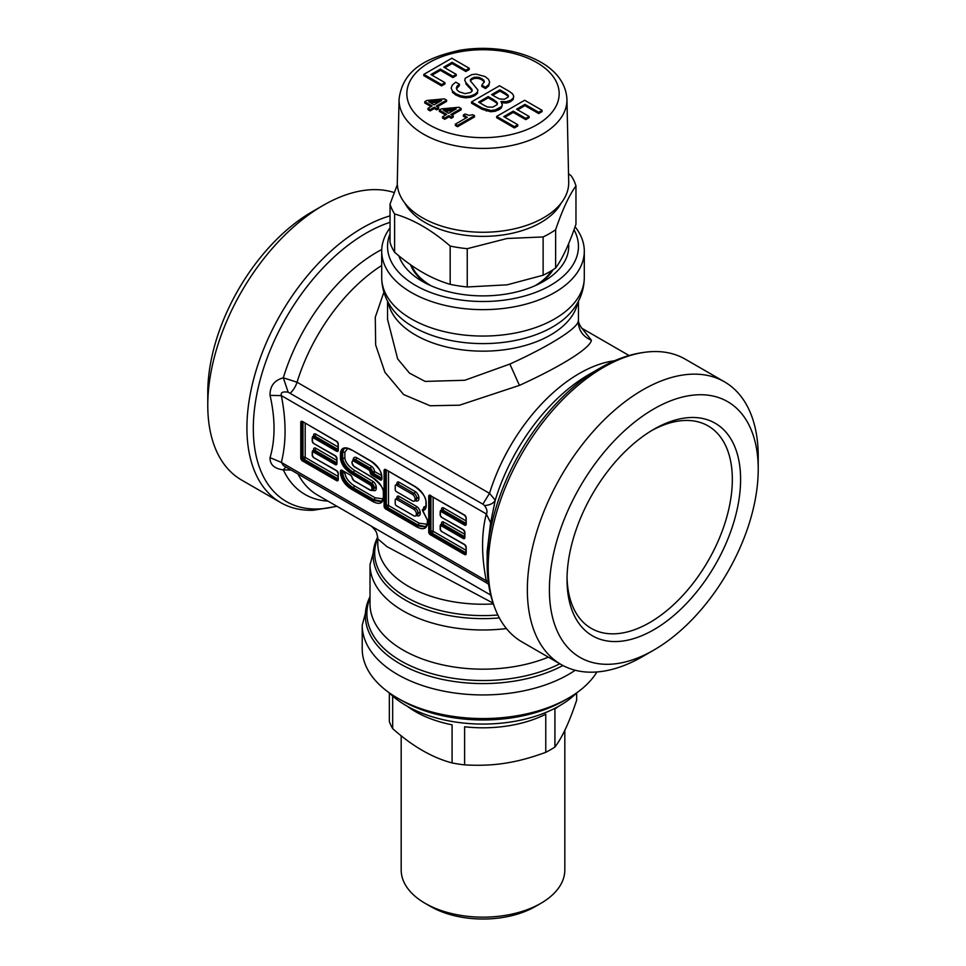 <?xml version="1.0" encoding="UTF-8"?>
<svg xmlns="http://www.w3.org/2000/svg" width="966" height="966" viewBox="0 0 966 966"><rect width="100%" height="100%" fill="white"/><g stroke="black" fill="none" stroke-linecap="round" stroke-linejoin="round"><path stroke-width="1.45" d="M651.724 430.558A116.886 67.487 -60 0 1 708.126 425.921A116.886 67.487 -60 0 1 726.046 519.575A116.886 67.487 -60 0 1 649.683 622.587A116.886 67.487 -60 0 1 591.24 628.371A116.886 67.487 -60 0 1 567.054 577.209M336.953 506.305L313.612 510.229A163.254 94.257 -60 0 1 307.007 510.181A163.254 94.257 -60 0 1 280.732 502.634L241.585 480.042A163.254 94.257 -60 0 1 207.775 405.297L207.775 392.582A147.665 85.262 -60 0 1 312.187 211.723L323.212 205.36A163.254 94.257 -60 0 1 394.2 192.56M207.775 405.297A163.254 94.257 -60 0 1 323.212 205.36L312.187 211.723M280.732 502.634A163.254 94.257 -60 0 1 255.7 371.825A163.254 94.257 -60 0 1 362.347 227.964A163.254 94.257 -60 0 1 390.035 215.865M564.277 700.519L568.406 698.14L564.277 700.519A114.942 66.364 180 0 1 401.723 700.519L397.594 698.14A120.786 69.733 0 0 0 517.003 715.746A120.786 69.733 0 0 0 568.406 698.14L568.406 698.14A120.786 69.733 0 0 0 596.94 671.974M575.193 670.247A120.786 69.733 180 0 1 517.003 692.115A120.786 69.733 180 0 1 362.214 625.195L362.214 648.826A120.786 69.733 0 0 0 397.594 698.14M285.791 466.952L283.316 469.862C274.235 468.643 269.828 464.574 270.057 457.63C275.358 439.554 275.358 418.809 270.057 395.396C269.816 386.219 274.235 380.35 283.316 377.803A144.019 83.148 -60 0 1 381.739 249.542M370.087 525.432L458.065 576.231M297.999 474.004A138.319 79.852 -60 0 0 317.609 495.135L370.183 525.492C372.465 526.712 376.003 531.119 375.472 530.865C376.366 531.457 377.151 534.113 377.803 538.835L386.883 546.599L493.034 603.098M582.112 328.464L591.397 340.237C590.202 348.545 558.94 367.394 519.43 385.386L459.526 405.189L430.136 405.756L403.655 394.563L384.927 372.284L375.665 345.019L375.279 317.246L383.888 292.179M582.438 328.754C584.007 330.964 577.777 323.96 578.453 319.71L578.236 321.231C577.306 328.887 547.239 347.084 509.879 364.061L464.779 380.266L425.112 381.413L409.524 373.154L397.642 358.893L387.547 319.348M270.057 457.63L281.335 462.412L486.296 580.747L486.526 582.848L283.533 465.648L281.335 462.412C286.298 443.008 286.298 420.729 281.335 395.601L486.296 513.936L490.607 522.739L487.13 551.55L487.13 563.528A159.499 92.084 120 0 1 599.91 368.179L588.97 374.506A144.019 83.148 120 0 0 495.256 500.171C493.626 503.31 490.052 505.109 484.534 505.58C487.081 509.275 487.661 512.065 486.296 513.936C481.346 533.341 481.346 555.619 486.296 580.747L488.228 581.484M484.534 505.58L482.879 504.167L489.508 493.336L495.256 500.171L490.607 522.727M724.415 381.787L685.268 359.183A163.254 94.257 -60 0 0 658.993 351.636A163.254 94.257 120 0 0 652.388 351.6A163.254 94.257 120 0 0 603.653 367.273A163.254 94.257 120 0 0 498.999 617.262A163.254 94.257 120 0 0 522.026 641.943L561.161 664.548A163.254 94.257 -60 0 1 536.142 533.727A163.254 94.257 -60 0 1 642.788 389.878A163.254 94.257 -60 0 1 724.415 381.787A163.254 94.257 -60 0 1 758.225 456.52L758.225 469.247A147.665 85.262 -60 0 1 653.813 650.094L642.788 656.457A163.254 94.257 -60 0 1 561.161 664.548M575.072 226.781A101.297 58.491 180 0 1 584.297 251.172A101.297 58.491 180 0 1 554.629 292.529A101.297 58.491 180 0 1 511.521 307.285A101.297 58.491 180 0 1 381.703 251.172A101.297 58.491 180 0 1 390.035 227.928M574.009 229.775A95.453 55.11 180 0 1 550.499 285.368A95.453 55.11 180 0 1 436.632 294.57A95.453 55.11 180 0 1 390.035 233.881M396.326 499.217A1.558 0.906 60 0 0 395.553 499.132A1.558 0.906 60 0 0 395.227 499.845L395.227 503.793A1.558 0.906 60 0 0 396.326 505.701L413.738 515.759A3.743 2.161 -120 0 0 415.609 515.941A3.743 2.161 -120 0 0 416.382 514.226L416.382 513.852A3.743 2.161 -120 0 0 413.738 509.263L396.326 499.217L397.98 498.263A1.558 0.906 -120 0 0 397.195 498.178L397.328 498.263M414.281 501.052A3.743 2.161 -120 0 0 415.066 499.337L416.708 498.384A3.743 2.161 -120 0 1 415.935 500.098L414.281 501.052A3.743 2.161 -120 0 1 412.422 500.871L396.326 491.573A1.558 0.906 -120 0 1 395.227 489.665L395.227 485.729A1.558 0.906 -120 0 1 395.553 485.017L397.195 484.051A1.558 0.906 60 0 1 397.98 484.135L414.064 493.421A1.558 0.906 120 0 0 415.175 491.513A5.301 3.055 -120 0 1 418.918 498.009L418.918 498.384A5.301 3.055 -120 0 1 415.175 500.545L415.163 500.545M415.066 498.963A3.743 2.161 -120 0 0 412.422 494.375L414.064 493.421A3.743 2.161 -120 0 1 416.708 498.009A1.558 0.906 180 0 1 418.918 498.009M395.553 485.017A1.558 0.906 -120 0 1 396.326 485.089L412.422 494.375M568.6 243.794A85.72 49.483 180 0 1 543.616 281.396L543.616 281.396A85.72 49.483 180 0 1 422.384 281.396A85.72 49.483 180 0 1 398.849 255.797M642.788 656.457L653.813 650.094A147.665 85.262 -60 0 1 549.4 589.815A147.665 85.262 -60 0 1 653.813 408.956A147.665 85.262 -60 0 1 758.225 469.247M426.827 283.775A74.032 42.745 180 0 1 410.562 264.744M553.071 269.719A74.032 42.745 180 0 1 539.173 283.775M482.879 504.167L288.182 392.22L283.316 377.803L297.045 382.222L489.508 493.336A138.319 79.852 -60 0 1 614.593 360.753M270.057 395.396L281.335 395.601C280.514 392.462 282.796 391.339 288.182 392.22M327.945 501.1A144.019 83.148 -60 0 1 283.316 469.862L291.056 469.995M653.813 629.735A122.73 70.856 -60 0 1 567.03 579.636A122.73 70.856 -60 0 1 653.813 429.315L653.813 429.315A122.73 70.856 -60 0 1 740.596 479.426A122.73 70.856 -60 0 1 653.813 629.735M431.09 285.779A73.247 42.287 180 0 1 411.649 265.505M551.731 270.565A73.247 42.287 180 0 1 534.91 285.779M555.631 229.727A94.294 54.434 180 0 1 543.121 236.948L507.138 238.481L467.242 248.685A94.294 54.434 180 0 1 450.168 246.04C431.645 229.993 413.134 219.306 394.611 213.969A94.294 54.434 180 0 1 390.035 204.116L390.035 242.394A94.294 54.434 0 0 0 394.611 252.259C413.134 268.294 431.645 278.993 450.168 284.33A94.294 54.434 0 0 0 467.242 286.974L507.138 284.825L543.121 275.225A94.294 54.434 0 0 0 555.631 268.017C562.405 258.767 569.179 244.156 575.965 224.197L575.965 185.919C569.179 195.156 562.405 209.767 555.631 229.727L555.631 268.017M467.242 248.685L467.242 286.974M450.168 246.04L450.168 284.33M394.611 213.969L394.611 252.259M390.035 204.116L397.34 184.663M543.121 236.948L543.121 275.225M568.527 173.651L571.389 176.054A94.294 54.434 180 0 1 575.965 185.919M561.186 203.053A81.82 47.237 180 0 1 506.039 234.46A81.82 47.237 180 0 1 404.814 203.053M441.559 84.61L441.559 85.889L423.82 75.638L423.82 74.37L441.559 84.61L444.952 82.653L430.921 74.551L440.399 69.081L452.897 76.302L456.242 74.37L443.744 67.149L452.136 62.307L465.841 70.228L469.235 68.272L451.81 58.214L423.82 74.37M441.559 85.889L444.952 83.933L444.952 82.653M444.843 67.789L452.136 63.575L465.841 71.496L469.235 69.54L469.235 68.272M432.019 75.191L440.399 70.361L440.399 69.081M440.399 70.361L452.897 77.57L452.897 76.302M452.897 77.57L456.242 75.638L456.242 74.37M452.136 63.575L452.136 62.307M465.841 71.496L465.841 70.228M456.58 88.727L459.43 85.539L459.43 84.259L455.759 82.146L452.293 85.08L451.158 88.063L452.378 90.949L455.88 93.762L460.685 95.791L465.564 96.564L470.321 96.093L474.717 94.39L477.421 92.132L477.868 89.923L470.357 80.842L470.478 79.417L474.318 77.208L479.281 77.425L483.676 80.045L484.352 81.699L481.817 85.177L485.487 87.29L488.711 84.682L489.641 81.965L488.434 79.212L485.004 76.531L476.25 74.141L471.819 74.599L465.286 78.234L464.755 80.311L465.805 82.496L471.976 89.367L472.181 90.973L470.599 92.482L465.117 93.654L459.43 91.903L457.135 90.067L456.326 88.111L457.087 86.131L459.43 84.259M457.087 87.399L457.087 86.131M452.378 90.949L451.158 88.063M452.378 92.217L455.88 95.042L455.88 93.762M455.88 95.042L460.685 97.059L460.685 95.791M460.685 97.059L465.564 97.832L465.564 96.564M465.564 97.832L470.321 97.373L470.321 96.093M470.321 97.373L474.717 95.67L474.717 94.39M474.717 95.67L477.421 93.412L477.421 92.132M477.421 93.412L477.868 89.923M470.454 80.987L470.478 79.417M470.478 80.697L472.132 79.321L472.132 78.053M472.132 79.321L474.318 78.487L474.318 77.208M474.318 78.487L476.733 78.294L476.733 77.026M476.733 78.294L479.281 78.693L479.281 77.425M479.281 78.693L481.817 79.792L481.817 78.512M481.817 79.792L483.676 81.325L483.676 80.045M483.676 81.325L484.111 82.376M485.487 87.29L485.487 88.57L481.817 86.445L481.817 85.177M485.487 88.57L485.572 87.242M485.572 88.522L488.711 85.962L488.711 84.682M488.711 85.962L489.641 81.965M465.805 82.496L464.755 80.311M465.805 83.764L468.063 86.288L468.063 85.008M468.063 86.288L470.406 88.703L470.406 87.435M470.406 88.703L471.976 90.635L471.976 89.367M501.922 102.794L506.172 103.024L506.172 101.756L510.652 100.283L513.151 98.242L513.755 96.069L512.548 93.835L509.48 91.504L499.519 85.757L471.529 101.913L482.058 107.999L490.813 110.486L495.172 109.979L501.342 106.695L502.344 104.992L501.016 101.478L506.172 101.756M506.172 103.024L508.478 102.541L508.478 101.261M497.104 97.771L491.622 94.608L499.881 89.826L505.689 93.183L508.442 95.888L508.116 97.143L504.361 99.257L499.639 98.955L497.104 97.771M484.968 105.801L478.593 102.13L488.228 96.564L494.242 100.029L497.466 103.193L497.104 104.666L492.793 107.154L487.625 107.021L484.968 105.801M471.529 101.913L471.529 103.193L482.058 109.267L490.813 111.754L495.172 111.247L499.325 109.544L501.342 107.963L502.344 104.992M508.478 102.541L510.652 101.563L510.652 100.283M510.652 101.563L513.151 99.51L513.151 98.242M513.151 99.51L513.755 96.069M482.058 109.267L482.058 107.999M486.369 111.102L486.369 109.834M490.813 111.754L490.813 110.486M495.172 111.247L495.172 109.979M499.325 109.544L499.325 108.277M501.342 107.963L501.342 106.695M492.72 95.236L499.881 91.106L499.881 89.826M499.881 91.106L505.689 94.451L505.689 93.183M505.689 94.451L507.633 95.851L507.633 94.583M507.633 95.851L508.201 96.781M479.691 102.758L488.228 97.832L488.228 96.564M488.228 97.832L494.242 101.297L494.242 100.029M494.242 101.297L496.5 102.927L496.5 101.659M496.5 102.927L497.236 104.111M514.407 126.667L514.407 127.947L496.657 117.695L496.657 116.427L514.407 126.667L517.788 124.711L503.757 116.608L513.236 111.138L525.745 118.359L529.09 116.427L516.581 109.206L524.973 104.364L538.69 112.273L542.071 110.317L524.647 100.259L496.657 116.427M514.407 127.947L517.788 125.991L517.788 124.711M517.691 109.846L524.973 105.632L538.69 113.553L542.071 111.597L542.071 110.317M504.856 117.248L513.236 112.406L513.236 111.138M513.236 112.406L525.745 119.627L525.745 118.359M525.745 119.627L529.09 117.695L529.09 116.427M524.973 105.632L524.973 104.364M538.69 113.553L538.69 112.273M430.16 109.617L430.16 110.897L427.986 109.641L427.986 108.361L430.16 109.617L434.326 107.214L436.717 108.603L438.649 107.48L436.258 106.103L446.594 100.138L444.384 98.858L426.887 100.464L424.762 101.696L432.14 105.958L427.986 108.361M430.16 110.897L434.326 108.494L434.326 107.214M428.735 101.756L441.607 100.5L434.084 104.847L428.735 101.756M431.041 106.598L424.762 102.976L424.762 101.696M434.326 108.494L436.717 109.87L436.717 108.603M436.717 109.87L438.649 108.76L438.649 107.48M437.356 106.731L446.594 101.406L446.594 100.138M430.619 102.843L438.95 102.034M444.734 118.033L444.734 119.301L442.549 118.045L442.549 116.777L444.734 118.033L448.888 115.63L451.291 117.007L453.223 115.896L450.832 114.507L461.156 108.542L458.959 107.274L441.462 108.88L439.337 110.112L446.715 114.374L442.549 116.777M444.734 119.301L448.888 116.898L448.888 115.63M443.297 110.16L456.169 108.904L448.647 113.251L443.297 110.16M445.616 115.002L439.337 111.38L439.337 110.112M448.888 116.898L451.291 118.287L451.291 117.007M451.291 118.287L453.223 117.164L453.223 115.896M451.931 115.147L461.156 109.822L461.156 108.542M445.181 111.259L453.525 110.438M457.558 125.435L457.558 126.715L455.348 125.435L455.348 124.167L457.558 125.435L474.475 115.666L472.821 114.725L469.053 115.389L465.105 114.012L463.39 115.002L467.303 117.26L455.348 124.167M457.558 126.715L474.475 116.946L474.475 115.666M466.204 117.9L463.39 116.27L463.39 115.002M568.708 182.163A85.72 49.483 180 0 1 507.138 230.258A85.72 49.483 180 0 1 397.292 182.163L399.055 99.353A83.945 48.469 180 0 0 506.631 146.458A83.945 48.469 180 0 0 566.945 99.353L568.708 182.163M545.766 714.212A95.453 55.11 180 0 1 509.879 725.575A95.453 55.11 180 0 1 464.61 726.77L464.61 764.879C480.271 765.772 494.459 765.108 507.138 762.874C518.657 761.051 531.529 757.537 545.766 752.321L545.766 714.212M558.686 706.267A95.453 55.11 180 0 1 554.919 708.923L554.919 747.032A95.453 55.11 180 0 1 545.766 752.321M576.666 692.936L576.666 700.181C569.421 722 562.176 737.613 554.919 747.032M389.334 692.936L389.334 721.421A95.453 55.11 180 0 0 392.679 728.642C412.482 746.271 432.285 757.706 452.088 762.935L452.088 724.826A95.453 55.11 180 0 1 407.314 706.267M392.679 696.063L392.679 728.642M464.61 764.879A95.453 55.11 180 0 1 452.088 762.935M389.032 692.646A108.313 62.536 -0 0 0 513.489 721.542A108.313 62.536 -0 0 0 576.968 692.646M564.82 730.26L564.82 869.931A81.82 47.237 180 0 1 540.851 903.331A81.82 47.237 180 0 1 506.039 915.249A81.82 47.237 180 0 1 425.149 903.331A81.82 47.237 180 0 1 401.18 869.931L401.18 735.742M540.851 903.331L535.345 906.506A74.032 42.745 180 0 1 503.841 917.302A74.032 42.745 180 0 1 430.655 906.506L425.149 903.331M336.639 506.124A159.499 92.084 -60 0 1 312.018 508.913A159.499 92.084 -60 0 1 260.422 378.913A159.499 92.084 -60 0 1 390.035 222.325M562.9 665.514A117.647 67.922 0 0 1 516.122 680.837A117.647 67.922 180 0 1 399.936 663.751A117.647 67.922 180 0 1 370.014 596.722M559.821 663.763A116.125 67.04 180 0 1 515.687 677.818A116.125 67.04 180 0 1 370.014 598.026M497.864 615.004A108.325 62.548 180 0 1 377.791 538.159M493.312 603.943A105.197 60.737 180 0 1 377.803 543.508L377.803 538.835M506.425 628.564A112.986 65.229 180 0 1 370.014 564.748L377.658 536.855M499.362 617.926A109.858 63.43 180 0 1 377.694 537.144M591.397 340.237C582.872 336.603 578.489 330.263 578.236 321.231M519.43 385.386L509.879 364.061M577.849 302.286A95.453 55.11 180 0 1 509.879 348.931A95.453 55.11 180 0 1 388.151 302.286M584.297 277.568A101.297 58.491 180 0 1 511.521 333.693A101.297 58.491 180 0 1 381.703 277.568C381.872 289.112 385.458 299.593 392.462 309.035A98.375 56.801 180 0 0 510.7 341.312A98.375 56.801 180 0 0 573.538 309.035C580.542 299.593 584.128 289.112 584.297 277.568L584.297 251.172M422.83 510.7L427.515 520.276L427.515 523.705C426.537 529.151 422.83 530.141 416.382 526.699L385.748 509.01L387.402 507.416A1.558 0.906 60 0 1 386.303 505.508A1.558 0.906 0 0 1 388.501 505.508L419.135 523.198L427.226 524.248M424.955 508.684L423.808 508.816A2.343 1.352 -120 0 1 424.642 506.715L422.553 510.446C424.883 510.41 426.103 508.853 426.187 505.761L426.163 501.704M424.46 509.07L422.553 509.855M433.13 497.188L433.13 531.276L465.962 550.234M430.933 495.908L430.933 531.276A1.558 0.906 180 0 1 433.13 531.276A1.558 0.906 120 0 1 432.031 533.184L465.962 552.781M441.51 524.14L441.51 523.391A3.115 1.799 -120 0 1 443.708 522.123L464.646 534.198M441.51 510.012L441.51 509.263A3.115 1.799 -120 0 1 443.708 507.995L465.962 520.843M424.642 506.715L425.897 506.438M388.501 471.42L388.501 505.508A1.558 0.906 -60 0 1 387.402 507.416L418.036 525.106L419.135 523.198M416.491 515.433L416.491 515.433A5.301 3.055 -120 0 0 420.234 513.272L420.234 512.898A5.301 3.055 -120 0 0 416.491 506.401L399.079 496.355A3.115 1.799 -120 0 0 396.881 497.623L396.881 498.371M396.881 484.244L396.881 483.495A3.115 1.799 -120 0 1 399.079 482.227L415.175 491.513M399.079 496.355A1.558 0.906 -60 0 1 397.98 498.263L415.392 508.309A1.558 0.906 -60 0 0 416.491 506.401M420.234 513.272A1.558 0.906 0 0 0 418.036 513.272L418.036 512.898A1.558 0.906 180 0 1 420.234 512.898M416.382 513.852L418.036 512.898A3.743 2.161 -120 0 0 415.392 508.309L413.738 509.263M415.609 515.941L417.264 514.987A3.743 2.161 -120 0 0 418.036 513.272L416.382 514.226M347.615 448.514L344.862 452.197L344.862 458.186C345.55 462.497 348.714 466.53 354.365 470.285L372.924 481.442A4.83 2.789 -120 0 1 376.269 487.311L376.269 488.265A4.83 2.789 -120 0 1 372.852 490.245L372.707 490.16M344.113 448.586L342.652 452.197L344.862 452.197M344.862 472.181L344.862 472.809C345.514 477.784 348.678 482.106 354.341 485.789L375.17 497.816L383.26 498.854M353.242 459.864L353.242 459.707A4.83 2.789 -120 0 1 356.659 457.727L371.198 466.131A4.83 2.789 -120 0 1 374.591 471.517L381.618 475.574M305.184 423.313L305.184 457.413L338.028 476.371M313.564 450.265L313.564 449.516A3.115 1.799 -120 0 1 315.773 448.248L336.699 460.335M313.564 436.137L313.564 435.4A3.115 1.799 -120 0 1 315.773 434.12L338.028 446.968M396.326 485.089L397.98 484.135A1.558 0.906 120 0 0 399.079 482.227M418.918 498.384A1.558 0.906 180 0 0 416.708 498.384L415.066 499.337M302.986 422.045L302.986 457.413A1.558 0.906 180 0 1 305.184 457.413A1.558 0.906 -60 0 1 304.085 459.321L338.028 478.907M302.986 457.413A1.558 0.906 -120 0 0 304.085 459.321L302.986 459.961A1.558 0.906 60 0 1 301.887 458.053L302.986 457.413M312.465 441.245L312.465 437.308A1.558 0.906 60 0 1 312.791 436.596A1.558 0.906 60 0 1 313.564 436.668L314.662 436.028L338.028 449.516M313.564 443.165L312.235 441.571L312.235 437.622L313.89 435.956A1.558 0.906 -120 0 1 314.662 436.028A1.558 0.906 120 0 0 315.773 434.12M312.465 455.372L312.465 451.436A1.558 0.906 60 0 1 312.791 450.711A1.558 0.906 60 0 1 313.564 450.796L314.662 450.156L336.699 462.883M313.564 457.28L312.235 455.698L312.235 451.75L313.89 450.084A1.558 0.906 -120 0 1 314.662 450.156A1.558 0.906 120 0 0 315.773 448.248M356.659 457.727A1.558 0.906 120 0 1 355.548 459.635L370.099 468.039A3.272 1.884 -120 0 1 372.393 471.686L370.195 472.41A2.343 1.352 -120 0 0 371.838 475.018L373.492 473.425A1.558 0.906 -120 0 1 372.393 471.686L374.591 471.517A1.558 0.906 -60 0 1 373.492 473.425L381.667 478.146M352.131 462.569L352.131 462.243A2.5 1.437 -120 0 1 353.894 461.229L354.45 460.275A3.272 1.884 -120 0 0 352.807 460.118L353.918 459.478A3.272 1.884 -120 0 1 355.548 459.635L354.45 460.275L369 468.667L370.099 468.039A1.558 0.906 120 0 0 371.198 466.131M342.652 470.913L342.652 472.809C343.57 478.907 347.096 483.869 353.242 487.697L374.071 499.724L375.17 497.816M352.059 477.301L352.155 477.784A2.343 1.352 -120 0 0 350.513 475.175L342.109 470.321A2.343 1.352 -120 0 0 340.455 471.287L340.455 473.449C341.433 480.005 345.14 485.294 351.588 489.291L352.131 488.337L372.961 500.364L374.071 499.724L382.053 501.318M340.455 471.287L341.553 471.287L341.553 473.449C342.181 479.136 345.707 484.099 352.131 488.337L353.242 487.697A1.558 0.906 120 0 0 354.341 485.789M340.455 473.449L344.862 472.809M352.131 450.156L351.745 450.192C347.82 448.212 345.079 447.765 343.546 448.852L341.553 452.825L341.553 458.826L342.652 458.186L342.652 452.197L340.455 452.825L340.455 458.826C341.541 464.851 345.248 469.826 351.576 473.763L352.131 472.821L370.69 483.966A3.272 1.884 -120 0 1 372.961 487.951L372.961 488.905L374.071 488.265L374.071 487.311L371.862 487.951L371.862 488.905A2.5 1.437 -120 0 1 370.099 489.919L370.654 490.245A3.272 1.884 -120 0 0 372.284 490.402L373.383 489.762A3.272 1.884 -120 0 0 374.071 488.265A1.558 0.906 180 0 1 376.269 488.265M344.862 458.186L342.652 458.186C343.679 463.728 347.205 468.389 353.242 472.181L371.801 483.338A3.272 1.884 -120 0 1 374.071 487.311A1.558 0.906 180 0 1 376.269 487.311M351.576 473.763L370.135 484.92L371.801 483.338A1.558 0.881 121 0 0 372.924 481.442M340.455 458.826L341.553 458.826C342.181 463.849 345.707 468.51 352.131 472.821L353.242 472.181A1.558 0.881 121 0 0 354.365 470.285M386.303 470.14L386.303 505.508L384.094 506.148A2.343 1.352 -120 0 0 385.748 509.01M386.074 470.007L385.192 470.514L385.192 506.148A1.558 0.906 60 0 0 386.303 508.056L416.938 525.745L418.036 525.106L426.018 526.699M440.411 515.12L440.411 511.171A1.558 0.906 60 0 1 440.725 510.459A1.558 0.906 60 0 1 441.51 510.543L442.609 509.903L465.962 523.391M441.51 517.027L440.182 515.433L440.182 511.497L441.836 509.819A1.558 0.906 -120 0 1 442.609 509.903A1.558 0.906 120 0 0 443.708 507.995M440.411 529.247L440.411 525.299A1.558 0.906 60 0 1 440.725 524.586A1.558 0.906 60 0 1 441.51 524.659L442.609 524.031L464.646 536.746M441.51 531.155L440.182 529.561L440.182 525.613L441.836 523.946A1.558 0.906 -120 0 1 442.609 524.031A1.558 0.906 120 0 0 443.708 522.123M430.933 531.276A1.558 0.906 -120 0 0 432.031 533.184L430.933 533.824A1.558 0.906 60 0 1 429.822 531.916L430.933 531.276M337.074 441.547L302.43 421.466A2.343 1.352 -120 0 0 300.776 422.42L302.756 421.913M300.776 422.42L300.776 458.053L301.887 458.053L301.887 422.42A1.558 0.906 60 0 1 302.201 421.707L302.43 421.466M300.776 458.053A2.343 1.352 -120 0 0 302.43 460.915L302.986 459.961L337.146 479.679L338.028 479.172M338.185 472.857L337.931 479.752A1.558 0.906 60 0 1 337.146 479.679L336.603 480.633A2.343 1.352 -120 0 0 338.245 479.679L338.245 479.039M312.465 452.064L313.564 450.796L335.83 463.644L336.699 463.137M336.856 457.969L336.603 463.728A1.558 0.906 60 0 1 335.83 463.644L335.274 464.598A2.343 1.352 -120 0 0 336.929 463.644L336.929 463.016M312.465 437.936L313.564 436.668L337.146 450.289L338.028 449.782M338.185 443.454L337.931 450.361A1.558 0.906 60 0 1 337.146 450.289L336.603 451.243A2.343 1.352 -120 0 0 338.245 450.289L338.245 449.649M354.45 480.887L370.256 490.281L372.284 490.402A3.272 1.884 -120 0 0 372.961 488.905L371.862 488.905M342.652 470.647L341.879 470.563A1.558 0.906 60 0 0 341.553 471.287L342.435 470.78M383.514 491.706L383.309 498.009L381.558 501.668L372.961 500.364L372.417 501.318L351.588 489.291M371.838 475.018L380.242 479.873A2.343 1.352 -120 0 0 381.884 478.919L381.57 478.991A1.558 0.906 60 0 1 380.785 478.919L372.381 474.065A1.558 0.906 60 0 1 371.294 472.326A3.272 1.884 -120 0 0 369 468.667L368.444 469.633L353.894 461.229M380.242 479.873L381.667 478.411M427.491 519.648L427.286 523.391L425.523 527.05L416.938 525.745L416.382 526.699M424.533 509.034L425.958 505.447L425.958 502.006C426.235 497.611 422.661 492.551 415.223 486.84L385.748 469.561A2.343 1.352 -120 0 0 384.094 470.514L384.094 506.148M384.094 470.514L385.192 470.514A1.558 0.906 60 0 1 385.519 469.802L386.303 469.887M430.933 495.655L430.148 495.57A1.558 0.906 60 0 0 429.822 496.283L428.723 496.283L428.723 531.916L429.822 531.916L429.822 496.283L430.703 495.775M428.723 531.916A2.343 1.352 -120 0 0 430.377 534.778L430.933 533.824L465.093 553.542L465.962 553.047M466.119 546.72L465.866 553.627A1.558 0.906 60 0 1 465.093 553.542L464.537 554.508A2.343 1.352 -120 0 0 466.192 553.542L466.192 552.914M440.411 525.939L441.51 524.659L463.765 537.519L464.646 537.011M464.803 531.831L464.549 537.591A1.558 0.906 60 0 1 463.765 537.519L463.221 538.473A2.343 1.352 -120 0 0 464.875 537.519L464.875 536.879M440.411 511.811L441.51 510.543L465.093 524.152L465.962 523.644M466.119 517.329L465.866 524.236A1.558 0.906 60 0 1 465.093 524.152L464.537 525.106A2.343 1.352 -120 0 0 466.192 524.152L466.192 523.512M302.986 421.78L336.76 441.547L338.245 444.046A2.343 1.352 -120 0 0 336.603 441.184M302.43 460.915L336.603 480.633M338.245 479.679L338.245 473.449A2.343 1.352 -120 0 0 336.603 470.587L337.074 470.937M336.603 470.587L313.177 457.329L336.76 470.937L338.245 473.449M312.465 456.012L313.008 456.966M313.008 451.75L335.274 464.598M336.929 463.644L336.929 458.56A2.343 1.352 -120 0 0 335.274 455.698L335.745 456.049M335.274 455.698L313.177 443.201L335.431 456.049L336.929 458.56M312.465 441.885L313.008 442.839M313.008 437.622L336.603 451.243M338.245 450.289L338.245 444.046M371.862 487.951A2.5 1.437 -120 0 0 370.135 484.92M370.099 489.919L354.063 480.923L350.984 475.538M352.155 477.784A2.5 1.437 -120 0 0 353.894 480.573M350.513 475.175L342.109 470.321M354.389 466.554L372.574 477.735C380.435 484.111 384.021 488.868 383.321 492.008L383.538 498.323C382.572 503.757 378.853 504.759 372.417 501.318M352.131 461.615L351.902 462.883L354.015 466.578L372.429 477.385C378.744 481.322 382.451 486.296 383.538 492.322M352.131 463.197A2.5 1.437 -120 0 0 353.858 466.24M352.807 460.118L352.131 462.243M370.195 472.41A2.5 1.437 -120 0 0 368.444 469.633M381.872 476.129L381.884 478.279M381.884 478.919L381.667 476.431C381.932 472.036 378.358 466.976 370.92 461.265L351.588 449.842L370.763 460.915C377.199 464.912 380.918 470.188 381.884 476.757M340.455 452.825C341.433 447.391 345.14 446.401 351.588 449.842M423.808 508.816L422.71 509.444A0.785 0.785 0 0 0 422.577 510.7L427.515 520.276M385.748 469.561L415.066 486.49C421.502 490.486 425.221 495.763 426.187 502.332M430.377 534.778L464.537 554.508M466.192 553.542L466.192 547.311A2.343 1.352 -120 0 0 464.537 544.45L465.02 544.8M464.537 544.45L441.124 531.191L464.706 544.812L466.192 547.311M440.411 529.875L440.955 530.829M440.955 525.613L463.221 538.473M464.875 537.519L464.875 532.423A2.343 1.352 -120 0 0 463.221 529.561L463.692 529.911M463.221 529.561L441.124 517.064L463.378 529.923L464.875 532.423M440.411 515.759L440.955 516.713M440.955 511.497L464.537 525.106M466.192 524.152L466.192 517.921A2.343 1.352 -120 0 0 464.537 515.059L465.02 515.409M464.537 515.059L430.534 495.691L464.706 515.409L466.192 517.921M430.377 495.329A2.343 1.352 -120 0 0 428.723 496.283M290.416 393.053A15.589 8.996 120 0 0 297.045 382.222A138.319 79.852 -60 0 1 381.703 265.493M548.362 657.158A112.986 65.229 180 0 1 514.806 666.54A112.986 65.229 180 0 1 370.014 603.943L370.014 564.748M504.445 135.892A76.157 43.965 180 0 1 409.922 106.079A76.157 43.965 180 0 1 461.555 51.512A76.157 43.965 180 0 1 556.078 81.313A76.157 43.965 180 0 1 504.445 135.892M370.014 596.312L362.214 625.195M578.453 301.126L578.453 319.71M387.547 301.126L387.547 319.71M488.627 584.333L486.526 582.848M599.91 368.179C617.431 358 634.928 352.469 652.388 351.6M487.13 563.528C487.069 583.79 491.03 601.697 498.999 617.262M381.703 251.172L381.703 277.568M395.553 499.132L397.195 498.178M490.728 595.092L457.498 575.905M629.047 355.512L582.027 328.368M566.945 99.353C564.977 60.991 508.78 42.166 460.263 50.184C428.457 57.211 402.774 68.465 399.055 99.353"/></g></svg>
